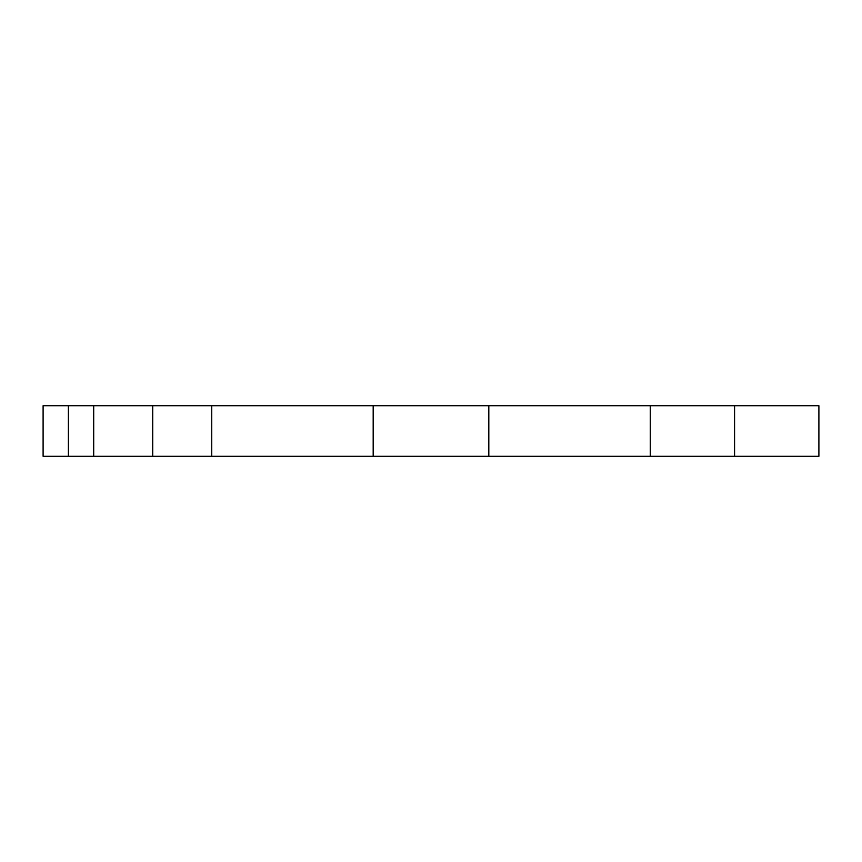 <?xml version="1.0" encoding="UTF-8"?>
<svg xmlns="http://www.w3.org/2000/svg" width="862" height="862" viewBox="0 0 862 862"><rect width="100%" height="100%" fill="white"/><g stroke="black" fill="none" stroke-linecap="round" stroke-linejoin="round"><path stroke-width="1.29" d="M701.312 405.7L818.9 405.7L818.9 456.3L818.9 405.7L734.575 405.7L734.575 456.3L818.9 456.3L650.25 456.3L650.25 405.7L734.575 405.7L734.575 456.3L701.312 456.3M650.25 405.7L488.819 405.7L488.819 456.3L488.819 405.7L650.25 405.7L650.25 456.3L488.819 456.3L650.25 456.3M373.181 456.3L488.819 456.3L373.181 456.3L373.181 405.7L373.181 456.3L211.75 456.3L373.181 456.3M211.75 405.7L488.819 405.7L211.75 405.7L211.75 456.3L211.75 405.7L93.699 405.7L93.699 456.3L152.725 456.3L152.725 405.7L93.699 405.7L93.699 456.3L68.4 456.3L68.4 405.7L93.699 405.7M211.75 456.3L152.725 456.3L152.725 405.7L195.728 405.7M43.186 456.3L68.4 456.3L68.4 405.7L43.186 405.7M87.159 405.7L44.231 405.7M195.728 456.3L93.699 456.3M87.159 456.3L44.231 456.3M43.1 456.3L43.1 405.7"/></g></svg>
